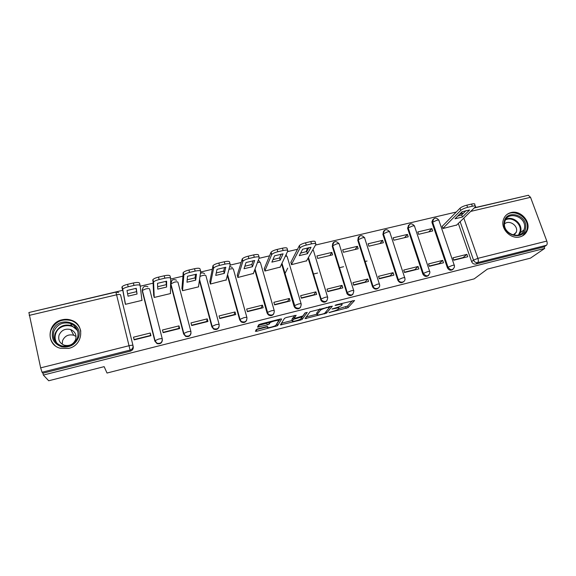 <?xml version="1.0" encoding="UTF-8"?>
<svg xmlns="http://www.w3.org/2000/svg" width="576" height="576" viewBox="0 0 576 576"><rect width="100%" height="100%" fill="white"/><g stroke="black" fill="none" stroke-linecap="round" stroke-linejoin="round"><path stroke-width="0.86" d="M328.982 312.602L348.055 307.649L354.578 300.499L336.398 304.79L335.052 305.345L335.923 305.359L338.119 304.798C341.15 304.092 342.482 304.092 342.108 304.798L341.525 305.46C340.466 306.302 338.443 307.13 335.455 307.944L331.956 309.046L334.987 308.491C337.968 307.793 339.286 307.778 338.926 308.455L338.364 309.096C337.334 309.91 335.354 310.716 332.417 311.515L328.982 312.602M519.912 236.902C523.505 235.922 525.967 233.726 527.299 230.314C531.022 221.4 520.416 209.851 511.042 212.551C506.974 213.653 504.367 216.23 503.222 220.284C500.594 229.126 511.006 239.53 519.912 236.902M68.695 348.386C83.153 345.449 85.126 324.54 71.561 320.285C68.537 319.19 65.412 319.018 62.186 319.766C47.225 322.567 45.59 344.779 60.3 348.257L68.695 348.386M258.12 328.766L256.306 329.537L255.413 331.308L256.853 331.236L277.553 325.692L281.65 319.003L280.231 319.039L260.546 324.036L258.732 324.77L257.544 327.082L267.329 324.907L269.129 324.18L269.935 322.841C271.159 321.509 279.605 319.486 278.633 320.76L275.904 325.253C274.752 326.513 266.544 328.507 267.386 327.312L267.782 326.606L266.357 326.664L258.12 328.766M544.716 248.414L530.453 258.149L487.339 269.122L474.17 278.878L107.021 373.039L104.148 366.653L48.715 380.765L43.337 375.062L544.716 248.414L544.14 246.859L546.458 245.261L477.763 262.555C475.812 262.836 474.408 262.022 473.537 260.122L460.138 221.688M304.999 318.636L326.534 313.157L332.33 306.144L310.061 311.76L304.999 318.636M300.413 320.105L280.382 324.929L284.544 318.269L286.438 317.47L296.143 315.324L294.257 318.118L295.618 318.082L302.846 315.965L305.006 312.955L307.26 312.408L302.213 319.378L300.413 320.105L300.168 319.277M133.07 345.996L133.222 346.601C133.531 348.847 132.574 350.366 130.342 351.158L130.09 350.086L42.048 372.247L40.651 367.862L28.894 312.523M525.305 195.984L474.494 207.749M456.278 212.026L315.504 245.066M297.475 249.293L287.482 251.64M269.503 255.859L259.006 258.322M241.07 262.534L230.047 265.118M212.17 269.316L200.614 272.03M182.786 276.214L170.669 279.058M152.906 283.226L140.22 286.2M122.522 290.354L29.621 312.35M43.337 375.062L42.934 373.198L42.048 372.247M544.14 246.859L475.819 264.074C473.882 264.355 472.486 263.549 471.629 261.662L458.33 223.445M528.336 195.278L530.539 197.309L546.804 241.085C547.416 243.05 547.301 244.44 546.458 245.261M442.462 226.08L442.109 226.166L442.922 228.521L456.718 225.014M466.913 254.362L452.974 257.825L453.794 260.222L467.741 256.745L466.913 254.362L463.039 257.609L453.694 259.942M442.678 260.381L428.53 263.894L429.336 266.314L443.491 262.786L442.678 260.381L439.092 263.578L429.242 266.033M431.878 228.6L417.809 231.948L418.608 234.324L432.677 230.962L431.878 228.6L428.717 231.912M418.075 266.494L403.718 270.058L404.518 272.498L418.882 268.92L418.075 266.494L414.792 269.633L404.424 272.21M407.419 234.418L393.149 237.816L393.934 240.214L408.211 236.808L407.419 234.418L404.539 237.686M393.106 272.693L378.533 276.314L379.325 278.784L393.905 275.148L393.106 272.693L390.125 275.774L379.231 278.489M382.601 240.329L368.114 243.778L368.892 246.197L383.386 242.734L382.601 240.329L379.994 243.54M367.762 278.993L352.966 282.665L353.743 285.156L368.546 281.462L367.762 278.993L365.098 282.01L353.65 284.861M357.415 246.319L342.706 249.818L343.469 252.266L358.186 248.753L357.415 246.319L355.097 249.487M342.029 285.386L327.002 289.116L327.766 291.629L342.799 287.885L342.029 285.386L339.689 288.338L327.679 291.334M331.841 252.41L316.915 255.96L317.664 258.422L332.597 254.858L331.841 252.41L329.818 255.521M315.9 291.874L300.643 295.668L301.392 298.202L316.656 294.394L315.9 291.874L313.891 294.768L301.306 297.9M290.959 262.138L291.463 264.679L306.554 260.813M287.726 268.114L284.904 273.672M289.368 298.469L273.866 302.314L274.608 304.877L290.11 301.01L289.368 298.469L287.705 301.291L274.522 304.574M264.341 268.474L264.852 271.037L280.174 267.091M262.418 305.158L246.672 309.067L247.399 311.659L263.146 307.728L262.418 305.158L261.108 307.915L247.313 311.35M237.312 274.903L237.83 277.488L253.39 273.463M235.044 311.962L219.053 315.936L219.758 318.542L235.757 314.554L235.044 311.962L234.101 314.64L219.679 318.233M209.858 281.441L210.384 284.04L226.181 279.922M207.23 318.866L190.987 322.906L191.678 325.541L207.936 321.487L207.23 318.866L206.676 321.473L191.599 325.231M181.973 288.072L182.506 290.693L198.641 286.841L198.54 286.459M178.978 325.886L162.475 329.99L163.152 332.654L179.669 328.536L178.978 325.886L178.812 328.414L163.073 332.338M153.641 294.818L154.181 297.461L170.575 293.544L170.446 293.04M150.271 333.022L133.495 337.183L134.158 339.876L150.941 335.693L150.271 333.022L150.509 335.47L134.078 339.559M124.855 301.666L125.402 304.33L142.063 300.355L141.833 299.448M162.389 339.883C162.036 343.022 160.265 344.282 157.075 343.649L154.879 341.165L142.301 291.233L142.373 290.412L145.829 288.9C148.075 288.432 149.328 288.461 149.594 288.986L162.266 338.839M191.002 333.31C190.274 336.146 188.467 337.154 185.58 336.326L183.607 333.958L170.726 284.522L171.821 280.534M219.089 326.75C218.074 329.314 216.245 330.091 213.61 329.083L211.874 326.858L199.397 280.476M246.694 320.198C245.455 322.546 243.612 323.114 241.164 321.919L239.695 319.882L227.362 275.407M273.859 313.661C272.426 315.842 270.562 316.224 268.265 314.813L267.077 313.006L254.743 269.806M300.607 307.152C298.987 309.211 297.094 309.413 294.926 307.757L294.034 306.238L281.635 264.002M326.959 300.679C325.145 302.666 323.215 302.681 321.17 300.73L308.081 258.127M352.922 294.271C350.892 296.194 348.926 296.021 347.033 293.746L332.273 246.355L332.647 245.765C332.237 243.742 333 242.395 334.937 241.733M378.504 287.921C376.243 289.8 374.256 289.426 372.55 286.805L357.782 240.329L358.214 239.731C357.818 238.176 358.258 236.966 359.539 236.102M403.726 281.642C401.357 283.435 399.391 282.953 397.807 280.188L382.918 234.389L383.342 233.59C383.04 232.099 383.501 230.962 384.725 230.162M428.573 275.436C426.254 277.128 424.325 276.624 422.784 273.924L407.678 228.542L409.529 224.316M453.067 269.309C450.792 270.914 448.898 270.389 447.386 267.746L432.079 222.775L433.966 218.556M313.38 274.054L317.606 273.031M339.451 267.718L343.606 266.71M365.126 261.482L367.042 261.014M142.344 289.433L142.301 291.233M170.885 282.348L170.726 284.522M307.123 249.3L306.23 251.676M332.806 243.425L332.273 246.355M358.423 237.262L357.782 240.329M383.652 231.221L382.918 234.389M408.492 225.288L407.678 228.542M432.972 219.463L431.899 221.846L432.079 222.775M42.934 373.198L130.342 351.158M338.803 308.599L347.573 306.079L352.39 300.737M348.055 307.649L347.573 306.079L348.07 307.634M329.731 307.073L330.336 306.331M306.288 316.894L317.002 314.158M323.417 313.819L324.72 313.279L329.717 307.152L326.491 307.75C323.503 308.563 321.487 309.384 320.436 310.219L317.095 314.474C316.836 315.122 318.19 315.094 321.156 314.395L323.417 313.819M316.742 313.279L319.558 309.06M292.226 320.479L281.448 323.222M294.48 315.425L293.81 316.598M305.338 312.761L301.774 317.743L302.249 319.342M292.356 320.926C291.348 322.171 299.614 320.141 300.773 318.866L301.968 317.203L300.636 317.239L293.436 319.349L292.356 320.926L291.974 319.615M293.99 317.21L292.918 317.758L293.4 319.392M291.888 319.313L292.918 317.758M301.406 317.988L301.774 317.743M258.948 326.786L257.544 327.146M258.394 325.397L266.861 323.251L269.028 321.883M276.43 324.432L280.123 319.068M256.248 329.652L267.257 326.844M462.42 217.03L469.634 209.966L462.024 211.759L454.975 218.794L462.42 217.03L461.693 214.942L466.099 210.578M456.422 225.295L475.488 206.755C475.992 205.855 474.941 205.682 472.342 206.222L467.582 207.338C464.472 208.152 462.197 209.174 460.757 210.391L442.879 228.406M457.675 216.101L461.693 214.942M442.181 226.368L460.001 208.231C461.441 207.007 463.716 205.985 466.819 205.164L471.578 204.055C474.17 203.515 475.222 203.695 474.725 204.602L475.207 205.963M525.593 228.254C523.937 241.74 501.35 235.188 504.194 222.005C506.016 208.62 528.293 215.165 525.593 228.254M504.655 222.516C502.15 233.726 520.812 240.718 524.059 229.817L524.448 228.298C526.896 216.648 507.319 210.139 504.806 221.796L504.655 222.516M514.188 235.303L516.542 231.451C517.918 225.194 508.896 219.578 504.518 223.956M522.497 235.901L526.651 230.71L527.177 228.715C529.632 217.346 512.878 207.497 505.44 215.935M78.401 337.73C75.125 344.959 69.473 347.94 61.438 346.694C53.942 343.836 51.055 338.573 52.783 330.912C57.6 315.007 84.24 322.157 78.401 337.73M53.863 331.366C52.214 338.321 54.778 343.152 61.546 345.866C69.12 347.263 74.455 344.534 77.558 337.673C79.114 331.085 76.781 326.362 70.546 323.503C62.813 321.638 57.254 324.259 53.863 331.366M62.222 344.239L62.561 340.646C64.822 335.837 68.558 334.044 73.786 335.254L76.061 336.485M59.062 335.11C57.924 339.948 59.695 343.325 64.382 345.24C69.703 346.262 73.462 344.354 75.658 339.516C76.759 334.865 75.096 331.546 70.682 329.551C65.282 328.298 61.409 330.149 59.062 335.11M80.791 331.258C79.682 326.218 76.651 322.697 71.69 320.702C62.071 318.319 55.13 321.552 50.875 330.408C49.118 336.384 50.53 341.453 55.116 345.629M77.026 329.22L76.5 328.982M307.44 253.714L311.033 247.248L302.659 249.214L299.268 255.65L307.44 253.714L306.77 251.503L308.93 247.558M306.374 261.122L315.893 244.368C316.181 243.382 314.712 243.216 311.494 243.871L306.259 245.095C303.221 245.88 301.154 246.816 300.074 247.896L291.434 264.607M300.6 253.123L306.77 251.503M290.801 262.454L299.383 245.606C300.463 244.512 302.522 243.576 305.561 242.798L310.795 241.574C314.014 240.919 315.482 241.092 315.202 242.093L315.684 243.662M280.166 260.165L283.09 253.814L274.579 255.816L271.865 262.13L280.166 260.165L279.511 257.933L281.254 254.081M280.022 267.415L287.806 250.956C287.978 249.984 286.416 249.84 283.133 250.51L277.812 251.755C274.824 252.518 272.808 253.433 271.75 254.484L264.838 270.979M272.938 259.639L279.511 257.933M264.211 268.798L271.08 252.166C272.131 251.107 274.147 250.193 277.128 249.43L282.449 248.191C285.732 247.522 287.287 247.68 287.122 248.652L287.626 250.337M252.461 266.724L254.686 260.489L246.038 262.519L244.03 268.718L252.461 266.724L251.82 264.47L253.138 260.712M253.26 273.802L259.25 257.652C259.301 256.702 257.652 256.572 254.304 257.263L248.89 258.53C245.959 259.272 243.979 260.158 242.957 261.18L237.823 277.452M244.829 266.249L251.82 264.47M237.204 275.256L242.294 258.833C243.31 257.81 245.29 256.925 248.22 256.176L253.627 254.916C256.982 254.232 258.631 254.369 258.581 255.326L259.099 257.126M224.309 273.391L225.814 267.278L217.022 269.345L215.741 275.414L224.309 273.391L223.682 271.109L224.561 267.451M226.087 280.289L230.22 264.463C230.148 263.534 228.398 263.419 224.978 264.125L219.478 265.414C216.598 266.141 214.661 266.998 213.667 267.991L210.391 284.04M216.252 272.966L223.682 271.109M209.786 281.83L213.019 265.622C214.006 264.629 215.942 263.765 218.822 263.038L224.323 261.756C227.743 261.058 229.493 261.173 229.565 262.116L230.105 264.038M195.696 280.159L196.459 274.176L187.517 276.278L186.984 282.218L195.696 280.159L195.084 277.855L195.516 274.306M198.482 286.884L200.7 271.382C200.498 270.482 198.655 270.389 195.163 271.102L189.562 272.412C186.732 273.125 184.838 273.96 183.874 274.918L182.534 290.686M187.2 279.799L195.084 277.855M181.937 288.547L183.24 272.527C184.205 271.562 186.098 270.727 188.928 270.014L194.522 268.711C198.014 267.998 199.858 268.099 200.059 269.014L200.614 271.066M166.615 287.042L166.608 281.189L157.514 283.327L157.759 289.138L166.615 287.042L165.996 281.275M170.438 293.58L170.683 278.424C170.352 277.546 168.401 277.466 164.837 278.201L159.142 279.54C156.355 280.231 154.498 281.045 153.562 281.966L154.238 297.446M157.658 286.74L166.01 284.717M153.684 295.502L152.942 279.554C153.878 278.618 155.736 277.805 158.515 277.114L164.21 275.782C167.774 275.054 169.718 275.134 170.057 276.026L170.626 278.215M137.052 294.041L136.246 288.324L127.001 290.498L128.052 296.172L137.052 294.041L135.994 288.36M141.948 300.377L140.148 285.588C139.68 284.724 137.621 284.674 133.985 285.422L128.189 286.783C125.453 287.46 123.631 288.252 122.724 289.145L125.489 304.308M127.613 293.796L136.462 291.686M125.395 304.294L122.119 286.704C123.026 285.804 124.848 285.012 127.584 284.335L133.373 282.982C137.009 282.233 139.068 282.29 139.536 283.162L140.126 285.487M329.738 312.228L329.846 312.588M335.801 304.97L335.923 305.359M332.712 308.664L332.827 309.038M118.685 292.536L115.92 292.097L116.582 294.811C118.879 294.329 120.204 294.35 120.557 294.862L132.984 345.492C133.301 347.753 132.336 349.279 130.09 350.086L116.582 294.811L29.189 315.396M40.651 367.862L129.031 345.722C131.35 345.19 132.667 345.118 132.984 345.492M471.629 261.662L473.537 260.122L477.9 258.343L546.804 241.085M463.579 213.077L462.168 213.408L462.442 214.2M463.817 218.117L477.9 258.343C478.505 260.359 478.462 261.763 477.763 262.555L475.819 264.074M530.539 197.309L470.743 211.392M154.879 341.165L142.243 290.722M183.607 333.958L170.741 283.99L174.391 282.168C176.587 281.707 177.782 281.743 177.97 282.283L190.922 331.596M211.874 326.858L199.476 279.943M199.987 276.401L202.5 275.537C204.66 275.09 205.79 275.141 205.906 275.688L219.132 324.468M239.695 319.882L227.506 274.86M228.946 269.359L230.17 269.014C232.286 268.574 233.366 268.632 233.402 269.194L246.888 317.455M267.077 313.006L254.952 269.258M257.422 262.584C259.495 262.159 260.51 262.231 260.474 262.807L274.212 310.558M294.034 306.238L294.336 305.77L281.902 263.441M285.401 256.046L287.136 256.514L301.111 303.761M320.58 299.578L320.933 299.095L308.398 257.558M312.818 249.79L313.387 250.315L327.593 297.079M346.716 293.011L347.134 292.522L332.647 245.765L336.65 243.9C338.609 243.497 339.473 243.598 339.242 244.21L353.671 290.498M372.456 286.553L372.924 286.049L358.214 239.731L362.268 237.859C364.19 237.463 365.004 237.571 364.709 238.198L379.354 284.018M397.807 280.188L398.333 279.677L383.4 233.784L387.497 231.912C389.354 231.523 390.125 231.638 389.822 232.243L404.683 277.646M422.784 273.924L423.36 273.398L408.211 227.923L412.358 226.051C414.137 225.677 414.871 225.785 414.576 226.368L429.653 271.368M447.386 267.746L448.013 267.214L432.662 222.156L436.853 220.27C438.552 219.917 439.25 220.018 438.962 220.579L454.248 265.19M454.457 266.969C452.779 270.49 450.634 270.569 448.013 267.214L452.304 265.45C454.018 265.054 454.702 265.09 454.378 265.55L454.457 266.969M429.89 272.686C428.45 276.66 426.276 276.898 423.36 273.398L427.608 271.642C429.394 271.231 430.114 271.26 429.775 271.742L429.89 272.686M404.892 278.446C405.9 282.485 399.463 283.702 398.333 279.677L402.538 277.927C404.402 277.495 405.158 277.531 404.813 278.035L404.892 278.446M379.476 284.407C380.959 288.461 374.465 290.369 373.018 286.301L377.078 284.306C379.015 283.86 379.814 283.896 379.476 284.407M353.786 290.851C353.29 295.351 351.18 296.15 347.45 293.256L347.177 292.471L351.23 290.786C353.21 290.333 354.06 290.354 353.786 290.851M327.694 297.403C327.362 301.702 325.303 302.652 321.53 300.254L321.005 299.016L324.986 297.367C326.995 296.906 327.902 296.914 327.694 297.403M306.605 251.554C306.403 249.804 307.109 248.587 308.743 247.903M301.19 304.049C300.989 308.16 299.002 309.24 295.222 307.289L294.43 305.654L298.325 304.049C300.377 303.581 301.334 303.581 301.19 304.049M274.284 310.802C274.169 314.741 272.246 315.929 268.502 314.366L267.422 312.408L271.246 310.838C273.341 310.356 274.349 310.342 274.284 310.802M246.946 317.657C246.895 321.451 245.03 322.726 241.337 321.48L239.868 319.435L243.742 317.729C245.873 317.239 246.938 317.218 246.946 317.657M219.175 324.626C219.175 328.291 217.354 329.638 213.718 328.658L211.982 326.434L215.791 324.734C217.966 324.238 219.096 324.202 219.175 324.626M190.951 331.704C190.987 335.268 189.209 336.672 185.623 335.916L183.643 333.54L187.394 331.855C189.612 331.344 190.8 331.294 190.951 331.704M162.281 338.897C162.331 342.374 160.589 343.829 157.054 343.253L154.85 340.762L158.53 339.091C160.798 338.573 162.043 338.508 162.281 338.897M459.396 214.38L462.168 213.408L461.592 212.191M338.479 307.001L338.789 308.002M334.865 308.088L334.987 308.491M341.698 303.451L341.964 304.315M337.997 304.387L338.119 304.798M345.708 306.835L346.19 308.412M326.088 311.594L326.556 313.135M324.547 313.402L324.698 313.906M305.935 317.369L306.302 318.607M329.53 306.533L329.688 307.051M328.694 306.749L328.824 307.159M326.369 307.339L326.491 307.75M319.932 308.966L320.342 310.327M316.62 312.869L317.095 314.474M281.333 323.41L281.75 324.878M293.774 316.476L294.257 318.118M301.759 316.49L301.932 317.088M300.514 316.836L300.636 317.239M295.135 318.19L295.258 318.607M267.156 326.506L267.386 327.312M269.46 321.775L269.806 322.999M268.704 322.459L269.179 324.122M266.861 323.251L267.329 324.907M258.545 325.361L259.013 327.024M277.128 324.022L277.596 325.642M275.53 325.526L275.782 326.405M256.392 329.616L256.853 331.236M460.001 208.231L460.757 210.391M466.819 205.164L467.582 207.338M471.578 204.055L472.342 206.222M505.958 219.204C512.741 215.741 522.418 223.517 520.79 231.142L519.271 234.799M518.494 235.066L520.128 231.314C521.734 223.826 512.071 216.274 505.541 219.902M55.836 342.187C54.41 339.386 54.187 336.463 55.181 333.41C58.529 326.376 64.022 323.784 71.669 325.627L77.422 330.134M77.94 331.92C74.297 322.69 58.543 323.899 55.692 333.698C54.569 337.255 55.066 340.531 57.175 343.526M299.239 245.822L299.93 248.112M305.561 242.798L306.259 245.095M310.795 241.574L311.494 243.871M270.9 252.446L271.577 254.765M277.128 249.43L277.812 251.755M282.449 248.191L283.133 250.51M242.086 259.186L242.748 261.526M248.22 256.176L248.89 258.53M253.627 254.916L254.304 257.263M212.796 266.033L213.444 268.394M218.822 263.038L219.478 265.414M224.323 261.756L224.978 264.125M183.002 273.002L183.636 275.386M188.928 270.014L189.562 272.412M194.522 268.711L195.163 271.102M152.712 280.08L153.324 282.499M158.515 277.114L159.142 279.54M164.21 275.782L164.837 278.201M121.889 287.287L122.494 289.728M127.584 284.335L128.189 286.783M133.373 282.982L133.985 285.422M71.798 320.746L71.561 320.285M431.899 221.846L432.482 221.213C434.045 217.454 436.154 217.087 438.818 220.111M407.542 227.966L408.074 227.347C409.414 223.243 411.523 222.754 414.425 225.886M382.86 234.194L383.342 233.59C384.408 229.126 386.518 228.514 389.671 231.739M372.55 286.805L372.946 286.034L358.229 239.71C359.158 235.066 361.26 234.396 364.55 237.686M347.033 293.746L347.45 293.256L332.69 245.707C333.648 241.049 335.772 240.386 339.048 243.727M321.17 300.73L321.53 300.254L308.462 257.45M294.926 307.757L295.222 307.289L281.981 263.282M268.265 314.813L255.038 269.028M241.164 321.919L239.99 319.262L227.585 274.543M213.61 329.083L212.119 326.232L199.541 279.49M185.58 336.326L183.787 333.317L170.863 283.716C171.223 279.936 173.102 278.777 176.501 280.238M157.075 343.649L154.994 340.51L142.373 290.412C142.697 286.733 144.54 285.53 147.917 286.79M308.801 247.795C307.296 248.522 306.598 249.768 306.713 251.518M286.546 255.362L286.027 254.722M259.668 261.374L258.271 260.294M232.366 267.523L229.716 266.407M204.646 273.816C203.292 272.707 201.881 272.592 200.405 273.463M115.92 292.097L28.872 312.53M528.444 195.25L474.264 207.972M326.066 311.623L326.534 313.157M320.054 308.938L320.436 310.219M292.961 317.714L293.436 319.349M301.745 317.779L302.213 319.378M269.618 321.732L269.935 322.841M268.661 322.517L269.129 324.18M277.085 324.072L277.553 325.692M516.29 232.438L512.978 235.03M524.059 229.817L520.402 232.646L519.235 234.814M74.218 325.62L75.341 327.809M77.522 330.401L71.669 325.627L70.546 323.503M70.682 329.551L73.786 335.254M299.383 245.606L300.074 247.896M271.08 252.166L271.75 254.484M242.294 258.833L242.957 261.18M213.019 265.622L213.667 267.991M183.24 272.527L183.874 274.918M152.942 279.554L153.562 281.966M122.119 286.704L122.724 289.145"/></g></svg>
